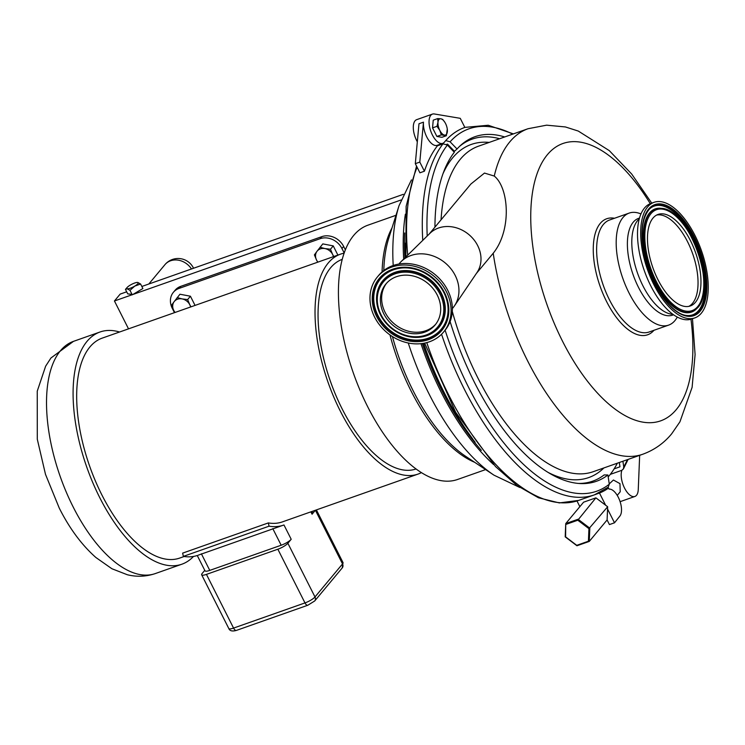 <?xml version="1.0" encoding="UTF-8"?>
<svg xmlns="http://www.w3.org/2000/svg" width="745" height="745" viewBox="0 0 745 745"><rect width="100%" height="100%" fill="white"/><g stroke="black" fill="none" stroke-linecap="round" stroke-linejoin="round"><path stroke-width="1.12" d="M435.751 324.177A32.016 27.286 39.8 0 1 385.091 312.341A32.016 27.286 39.8 0 1 386.59 283.202M377.454 276.879L378.721 275.361A43.061 36.701 39.8 0 1 392.941 265.583A43.061 36.701 39.8 0 1 442.344 281.927A43.061 36.701 39.8 0 1 444.877 330.501L443.61 332.019A43.061 36.701 39.8 0 1 429.399 341.797A43.061 36.701 39.8 0 1 379.987 325.453A43.061 36.701 39.8 0 1 377.454 276.879A43.061 36.701 39.8 0 1 391.665 267.11A43.061 36.701 39.8 0 1 441.077 283.454A43.061 36.701 39.8 0 1 443.61 332.019M424.557 332.214A32.016 27.286 39.8 0 1 387.819 320.061A32.016 27.286 39.8 0 1 385.938 283.957A32.016 27.286 39.8 0 1 396.508 276.684A32.016 27.286 39.8 0 1 433.245 288.837A32.016 27.286 39.8 0 1 435.127 324.95A32.016 27.286 39.8 0 1 424.557 332.214M672.912 314.306A51.452 24.008 -109.4 0 1 637.524 273.117A51.452 24.008 -109.4 0 1 639.266 218.844M656.671 215.044A48.527 22.639 -109.4 0 1 658.077 214.858A48.527 22.639 -109.4 0 1 693.129 255.107A48.527 22.639 -109.4 0 1 688.846 306.363M694.815 317.901L691.658 319.009A61.276 28.589 -109.4 0 1 687.989 319.754A61.276 28.589 -109.4 0 1 643.065 266.943A61.276 28.589 -109.4 0 1 650.925 203.422L654.082 202.305A61.276 28.589 -109.4 0 1 657.761 201.569A61.276 28.589 -109.4 0 1 702.684 254.38A61.276 28.589 -109.4 0 1 694.815 317.901A61.276 28.589 -109.4 0 1 691.146 318.646A61.276 28.589 -109.4 0 1 646.222 265.825A61.276 28.589 -109.4 0 1 654.082 202.305M661.001 213.834A48.527 22.639 -109.4 0 1 696.575 255.656A48.527 22.639 -109.4 0 1 690.345 305.953A48.527 22.639 -109.4 0 1 687.439 306.54A48.527 22.639 -109.4 0 1 651.866 264.717A48.527 22.639 -109.4 0 1 658.096 214.42A48.527 22.639 -109.4 0 1 661.001 213.834M452.373 308.579L452.904 307.936A34.782 29.642 -140.2 0 0 454.422 305.916L476.996 272.54A30.741 26.196 -140.2 0 0 473.01 238.651A30.741 26.196 -140.2 0 0 438.572 227.998A30.741 26.196 -140.2 0 0 429.94 233.325L401.183 261.542A34.782 29.642 -140.2 0 0 399.46 263.404L398.929 264.047M429.139 234.107L470.877 184.034L484.483 173.073L494.261 176.053C509.04 187.973 511.843 230.158 493.218 253.244L476.362 273.471M454.422 305.916A34.782 29.642 -140.2 0 0 449.915 267.567A34.782 29.642 -140.2 0 0 410.951 255.507A34.782 29.642 -140.2 0 0 401.183 261.542M452.299 311.41A172.57 80.516 70.6 0 0 478.057 378.302A172.57 80.516 70.6 0 0 593.216 471.697L642.777 454.236C654.296 450.017 663.935 443.201 671.692 433.786L679.924 421.838L692.105 387.353L695.094 354.564L692.478 318.72M651.745 203.134L631.695 174.041L609.27 150.611L578.269 131.055L565.39 126.948L546.625 125.169L528.065 128.717L478.504 146.188A172.57 80.516 70.6 0 0 441.059 219.803M442.93 173.874A176.612 82.397 -109.4 0 1 489.204 142.416M603.906 467.935A176.612 82.397 -109.4 0 1 548.143 472.432M608.199 476.93A188.746 88.059 70.6 0 0 617.335 463.204M447.689 144.269A188.746 88.059 70.6 0 0 447.149 144.809M640.951 213.936A59.386 27.705 70.6 0 0 629.18 213.089A59.386 27.705 70.6 0 0 629.031 292.971A59.386 27.705 70.6 0 0 668.656 325.109A59.386 27.705 70.6 0 0 677.289 317.072M639.499 218.034L638.623 218.341A51.303 23.933 70.6 0 0 638.484 287.346A51.303 23.933 70.6 0 0 672.716 315.107L673.592 314.8M317.733 262.184L316.56 260.052A9.62 8.204 -140.2 0 0 317.919 262.119M314.409 254.883L316.923 251.41A9.62 8.204 -140.2 0 0 316.56 260.052L314.409 254.883M320.005 247.238L324.95 248.579A9.62 8.204 -140.2 0 0 316.923 251.41L322.79 243.894L333.248 245.887L337.895 255.079M333.425 256.653A9.62 8.204 -140.2 0 0 332.605 254.39L333.788 256.522M330.463 249.23L332.605 254.39A9.62 8.204 -140.2 0 0 324.95 248.579L330.463 249.23L333.248 245.887M174.907 312.509L173.725 310.386A9.62 8.204 -140.2 0 0 175.094 312.444M171.583 305.217L174.088 301.744A9.62 8.204 -140.2 0 0 173.725 310.386L171.583 305.217M177.17 297.572L182.115 298.913A9.62 8.204 -140.2 0 0 174.088 301.744L179.955 294.228L190.422 296.221L195.06 305.413M190.599 306.987A9.62 8.204 -140.2 0 0 189.779 304.724L190.953 306.856M187.628 299.565L189.779 304.724A9.62 8.204 -140.2 0 0 182.115 298.913L187.628 299.565L190.422 296.221M141.839 286.471L403.315 194.324M140.6 284.022L134.752 286.108L129.984 290.345L127.172 288.781A6.416 1.518 -26.8 0 0 134.752 286.108A6.416 1.518 -26.8 0 0 137.788 282.457L140.6 284.022L142.882 288.529L132.871 294.489L400.987 200.005M137.145 282.429L137.788 282.457A6.416 1.518 -26.8 0 0 137.006 282.439A6.416 1.518 -26.8 0 0 130.217 285.13A6.416 1.518 -26.8 0 0 127.237 287.374A6.416 1.518 -26.8 0 0 127.172 288.781L125.449 289.367L127.73 293.875L132.871 294.489M125.449 289.367L127.237 287.374M132.265 294.852L129.984 290.345M132.005 294.797L114.441 300.98L120.178 294.098L126.687 291.807M114.441 300.98L128.522 328.862M180.746 286.359A17.126 14.593 -140.2 0 0 175.094 290.252L173.389 292.301A17.126 14.593 39.8 0 1 179.042 288.417L180.746 286.359L321.868 236.631L320.154 238.689L179.042 288.417M345.354 249.817L343.65 246.446A17.126 14.593 -140.2 0 0 321.868 236.631M434.94 227.15A182.683 85.228 -109.4 0 1 454.32 152.25L447.391 145.052L443.033 143.832L437.408 145.815A194.808 90.89 -109.4 0 1 438.06 144.996M596.093 494.233A194.808 90.89 -109.4 0 1 594.454 494.848L608.19 487.183L609.289 484.213L607.911 474.984A182.683 85.228 -109.4 0 1 580.308 483.561A182.683 85.228 -109.4 0 1 450.11 321.57M607.911 474.984L604.139 474.928A181.333 84.604 -109.4 0 1 578.539 483.44M445.743 140.582A194.808 90.89 -109.4 0 1 464.843 127.414L460.252 118.325L434.298 113.966A15.505 7.236 70.6 0 0 432.426 114.106A15.505 7.236 70.6 0 0 430.759 131.129A15.505 7.236 70.6 0 0 442.735 143.347A15.505 7.236 70.6 0 0 444.374 142.174A194.808 90.89 -109.4 0 1 445.743 140.582L450.101 141.801L457.03 149A182.683 85.228 -109.4 0 1 461.015 145.033A182.683 85.228 -109.4 0 1 504.7 136.959M622.904 461.239L623.742 466.864L623.36 469.005L621.749 470.337L610.304 474.369M614.131 468.866L619.961 466.808L619.318 462.496M457.03 149L454.441 151.291L447.512 144.092L446.618 144.409M459.712 146.234A181.333 84.604 -109.4 0 1 499.644 138.738M419.808 162.093L424.417 171.21L419.919 172.803L415.31 163.677L419.808 162.093L423.477 122.161A15.505 7.236 70.6 0 0 427.658 138.579A15.505 7.236 70.6 0 0 437.11 145.331L442.735 143.347M417.321 141.783A15.505 7.236 -109.4 0 1 416.678 119.656L432.426 114.106M415.31 163.677L418.979 123.754L423.477 122.161M437.408 145.815A194.808 90.89 70.6 0 0 424.417 171.21M447.279 129.127L446.357 135.73L441.906 137.304L436.877 136.456L432.547 127.879L433.245 120.159L437.697 118.585L440.854 118.781A8.558 3.995 70.6 0 0 437.986 122.227A8.558 3.995 70.6 0 0 439.801 130.375A8.558 3.995 70.6 0 0 444.486 135.087A8.558 3.995 70.6 0 0 447.354 131.642A8.558 3.995 70.6 0 0 447.27 129.006A8.558 3.995 70.6 0 0 445.538 123.493A8.558 3.995 70.6 0 0 444.951 122.441A8.558 3.995 70.6 0 0 440.854 118.781L442.735 119.433L444.951 122.441M614.504 522.804L607.566 509.058L607.101 519.954L609.438 524.582L614.504 522.804L619.84 516.136A14.825 6.919 70.6 0 0 619.43 499.802A14.825 6.919 70.6 0 0 609.103 489.13L608.563 488.068A194.808 90.89 -109.4 0 1 599.474 493.041L596.158 494.205M566.144 524.331L577.803 520.215L588.941 528.661L588.42 541.224L576.751 545.331L565.613 536.884L565.744 523.586L565.194 536.847L576.947 545.759L589.267 541.419L589.817 528.168L578.064 519.246L565.744 523.586L583.586 502.186L595.898 497.846L605.62 505.212L599.474 493.041M605.601 489.12L608.563 488.068M576.975 500.966A194.808 90.89 -109.4 0 0 576.984 500.966L579.852 506.665M621.889 470.281A15.505 7.236 70.6 0 0 624.44 487.882A15.505 7.236 70.6 0 0 634.88 496.468A15.505 7.236 70.6 0 0 638.26 489.521L639.666 455.335M609.242 483.896L613.424 480.013L619.98 483.654L620.212 491.784L617.232 495.369M605.62 505.212L607.659 506.758L607.566 509.058M588.42 541.224L589.267 541.419L607.101 519.954M588.941 528.661L607.659 506.758M577.803 520.215L595.898 497.846M432.547 127.879L436.998 126.315L437.986 122.227L437.697 118.585M436.877 136.456L441.329 134.882L439.801 130.375L436.998 126.315M446.357 135.73L441.329 134.882M423.495 343.324A180.97 84.427 70.6 0 0 444.113 392.652A180.97 84.427 70.6 0 0 475.124 442.241M404.963 243.168A180.97 84.427 70.6 0 0 405.578 257.23M395.995 215.286L367.937 225.176A134.817 62.897 70.6 0 0 367.583 406.519A134.817 62.897 70.6 0 0 457.551 479.482L485.619 469.592M342.216 259.362A111.117 51.843 70.6 0 0 330.64 267.744A111.117 51.843 70.6 0 0 335.781 395.167A111.117 51.843 70.6 0 0 416.083 468.968M344.097 253.17A116.602 54.404 70.6 0 0 340.567 254.138A116.602 54.404 70.6 0 0 328.238 262.994A116.602 54.404 70.6 0 0 333.713 396.88A116.602 54.404 70.6 0 0 418.066 474.081A116.602 54.404 70.6 0 0 421.428 472.619M340.567 254.138L102.205 338.128A116.602 54.404 70.6 0 0 89.884 346.984A116.602 54.404 70.6 0 0 95.36 480.879A116.602 54.404 70.6 0 0 179.713 558.07L184.155 556.506M197.267 555.509A120.019 55.996 -109.4 0 1 183.363 556.385L182.637 553.125L268.33 522.925A116.602 54.404 70.6 0 0 282.383 521.891L418.066 474.081M119.582 332.009A123.102 57.44 70.6 0 0 100.044 331.991A123.102 57.44 70.6 0 0 87.035 341.34A123.102 57.44 70.6 0 0 92.818 482.704A123.102 57.44 70.6 0 0 181.873 564.207A123.102 57.44 70.6 0 0 193.486 556.45M315.358 510.269L312.071 514.218A8.558 2.03 153.2 0 0 312.565 512.877L311.876 511.498M268.33 522.925L269.057 526.184A120.019 55.996 70.6 0 0 283.519 525.123A120.019 55.996 70.6 0 0 283.966 524.964L198.263 555.165M272.791 528.624L281.182 545.228A8.558 2.03 153.2 0 0 291.193 539.268L287.868 543.263A8.558 2.03 153.2 0 1 277.857 549.223L206.44 574.386A8.558 2.03 153.2 0 1 201.662 574.805A8.558 2.03 153.2 0 1 202.165 573.464L204.763 570.353M183.363 556.385L269.057 526.184M281.182 545.228L209.764 570.391A8.558 2.03 153.2 0 1 204.996 570.81L197.248 555.481M320.154 238.689A17.126 14.593 39.8 0 1 341.936 248.504L344.181 252.928M174.46 312.667L172.253 308.29A17.126 14.593 39.8 0 1 173.389 292.301M392.727 269.196A40.658 34.643 -140.2 0 0 376.616 316.401A40.658 34.643 -140.2 0 0 428.338 339.701A40.658 34.643 -140.2 0 0 444.448 292.496A40.658 34.643 -140.2 0 0 392.727 269.196M377.65 315.852A39.681 33.814 39.8 0 1 393.369 269.783A39.681 33.814 39.8 0 1 403.697 267.883A39.681 33.814 39.8 0 1 447.736 304.584A39.681 33.814 39.8 0 1 422.322 340.065A39.681 33.814 39.8 0 1 377.65 315.852M447.717 304.481A39.457 33.627 39.8 0 1 428.207 338.202A39.457 33.627 39.8 0 1 378.004 315.582A39.457 33.627 39.8 0 1 393.639 269.764A39.457 33.627 39.8 0 1 403.799 267.874M394.859 272.735A36.272 30.918 -140.2 0 0 376.933 303.83A36.272 30.918 -140.2 0 0 380.49 314.856A36.272 30.918 -140.2 0 0 417.2 337.392A36.272 30.918 -140.2 0 0 443.014 298.242A36.272 30.918 -140.2 0 0 394.859 272.735M381.086 314.828A35.294 30.079 39.8 0 1 395.074 273.843A35.294 30.079 39.8 0 1 439.978 294.07A35.294 30.079 39.8 0 1 425.991 335.064A35.294 30.079 39.8 0 1 381.086 314.828M376.914 303.727A36.496 31.104 39.8 0 1 376.905 303.615A36.496 31.104 39.8 0 1 394.934 272.335A36.496 31.104 39.8 0 1 441.366 293.251A36.496 31.104 39.8 0 1 426.913 335.632A36.496 31.104 39.8 0 1 417.414 337.383A36.496 31.104 39.8 0 1 417.312 337.383M658.375 203.897A58.855 27.463 70.6 0 0 646.185 261.961A58.855 27.463 70.6 0 0 690.438 316.346A58.855 27.463 70.6 0 0 702.628 258.282A58.855 27.463 70.6 0 0 658.375 203.897M649.407 209.094A57.905 27.016 -109.4 0 1 658.096 204.996A57.905 27.016 -109.4 0 1 702.349 261.141A57.905 27.016 -109.4 0 1 686.918 315.545C673.052 314.613 653.868 289.833 646.315 261.979C639.899 236.947 640.933 219.319 649.407 209.094M649.221 209.289A57.654 26.904 -109.4 0 1 657.677 205.397A57.654 26.904 -109.4 0 1 701.036 258.673A57.654 26.904 -109.4 0 1 689.097 315.563A57.654 26.904 -109.4 0 1 686.657 315.507M658.925 208.283A54.497 25.432 70.6 0 0 647.638 262.054A54.497 25.432 70.6 0 0 696.789 308.551C718.106 290.513 689.395 209.047 661.486 208.358A54.497 25.432 70.6 0 0 658.925 208.283M648.662 261.83A53.5 24.957 -109.4 0 1 659.735 209.047A53.5 24.957 -109.4 0 1 699.965 258.478A53.5 24.957 -109.4 0 1 688.883 311.261A53.5 24.957 -109.4 0 1 648.662 261.83M696.64 308.7A54.692 25.516 -109.4 0 1 696.491 308.858A54.692 25.516 -109.4 0 1 688.287 312.732A54.692 25.516 -109.4 0 1 647.163 262.193A54.692 25.516 -109.4 0 1 658.487 208.227A54.692 25.516 -109.4 0 1 661.057 208.302A54.692 25.516 -109.4 0 1 661.271 208.33M650.264 203.674A147.026 68.596 70.6 0 0 543.701 159.765A147.026 68.596 70.6 0 0 562.559 341.275A147.026 68.596 70.6 0 0 676.209 409.675A147.026 68.596 70.6 0 0 690.978 319.233M528.065 128.717A172.57 80.516 70.6 0 0 494.261 176.053M493.218 253.244A172.57 80.516 70.6 0 0 642.777 454.236M614.495 218.266A61.518 28.701 70.6 0 0 593.56 242.656A61.518 28.701 70.6 0 0 606.56 301.492A61.518 28.701 70.6 0 0 653.97 330.286M629.18 213.089L609.634 219.98A59.386 27.705 70.6 0 0 609.475 299.863A59.386 27.705 70.6 0 0 649.109 332L668.656 325.109M148.823 284.003L164.943 264.661A17.126 14.593 39.8 0 1 191.465 268.982M609.289 484.213A192.117 89.633 -109.4 0 1 445.11 330.221M427.202 236.016A192.117 89.633 -109.4 0 1 447.391 145.052M424.65 343.1L455.642 412.227L495.527 466.575L516.983 485.47L538.486 497.781L559.346 502.922L578.707 500.398L594.454 494.848A194.808 90.89 -109.4 0 1 441.562 334.244M422.76 240.374A194.808 90.89 -109.4 0 1 443.033 143.832M578.707 500.398A194.808 90.89 -109.4 0 1 426.764 342.607M407.701 255.144A194.808 90.89 -109.4 0 1 417.107 167.243M450.101 141.801A192.117 89.633 -109.4 0 1 512.69 134.137M627.402 459.656A192.117 89.633 -109.4 0 1 623.742 466.864M423.616 343.296A180.97 84.427 70.6 0 0 444.234 392.606A180.97 84.427 70.6 0 0 472.442 438.554M405.196 247.722A180.97 84.427 70.6 0 0 405.69 257.118M422.331 343.501A175.261 81.773 70.6 0 0 442.418 391.628A175.261 81.773 70.6 0 0 481.326 450.343M404.721 232.971A175.261 81.773 70.6 0 0 404.926 257.863M420.962 343.669A175.261 81.773 70.6 0 0 441.142 392.075A175.261 81.773 70.6 0 0 493.628 464.591M405.382 214.16A175.261 81.773 70.6 0 0 403.697 259.074M383.796 270.5A136 63.455 70.6 0 1 388.741 238.279L399.022 205.695A168.156 78.458 70.6 0 0 393.211 265.49M408.26 342.989A168.156 78.458 70.6 0 0 429.213 394.263A168.156 78.458 70.6 0 0 493.982 475.17L519.833 487.491M392.447 336.572A136 63.455 70.6 0 0 413.158 390.79A136 63.455 70.6 0 0 465.55 456.229L493.982 475.17M389.98 334.915A134.817 62.897 70.6 0 0 411.166 391.162A134.817 62.897 70.6 0 0 474.658 462.291M392.038 227.849A134.817 62.897 70.6 0 0 382.064 271.925M315.405 510.25L342.523 563.928L314.986 596.959L287.868 543.263M310.87 511.852L312.071 514.218M291.193 539.268L283.966 524.964M277.857 549.223L304.984 602.919L233.567 628.091L206.44 574.386M181.873 564.207L155.314 573.566A123.102 57.44 -109.4 0 1 73.159 506.945A123.102 57.44 -109.4 0 1 60.466 350.709A123.102 57.44 -109.4 0 1 73.476 341.359L100.044 331.991M341.936 248.504L343.65 246.446M209.764 570.391L201.374 553.786M307.834 605.238A4.284 1.993 -109.4 0 1 304.984 602.919A8.558 2.03 153.2 0 0 314.986 596.959A4.284 3.651 39.8 0 1 314.707 600.964L307.834 605.238L236.426 630.4A4.284 1.993 70.6 0 1 233.567 628.091A8.558 2.03 153.2 0 1 228.79 628.501L201.662 574.805M314.707 600.964L342.234 567.923A4.284 3.651 -140.2 0 0 342.523 563.928A8.558 2.03 153.2 0 0 343.017 562.587L316.411 509.906M403.697 267.883C423.747 266.645 445.333 284.637 447.736 304.584M376.905 303.615L380.49 314.874C388.834 329.513 401.071 337.019 417.2 337.392L417.414 337.383M193.551 268.247A17.126 17.126 0 0 0 164.943 264.661M416.548 166.126L406.127 206.43L405.885 256.923M623.369 469.005L628.11 459.404M513.398 133.895L488.245 125.253L464.964 127.376M620.11 501.674L634.88 496.468M399.022 205.695L411.436 179.89M73.476 341.359L50.921 358.019L45.631 366.195L37.25 391.153L37.297 439.233L45.492 474.341L59.293 508.164C69.546 528.512 81.736 544.958 95.863 557.484L111.89 568.733L127.283 574.73C136.698 577.068 146.039 576.677 155.314 573.566M228.79 628.501C229.739 630.931 232.282 631.564 236.426 630.4M342.234 567.923L343.017 562.587"/></g></svg>
